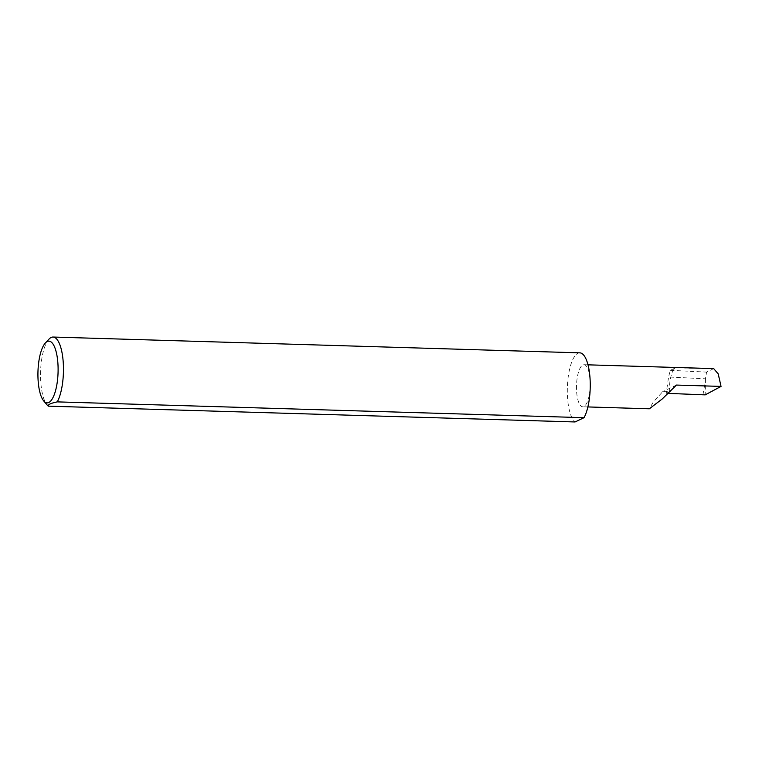 <?xml version="1.0" encoding="UTF-8"?>
<svg xmlns="http://www.w3.org/2000/svg" width="759" height="759" viewBox="0 0 759 759"><rect width="100%" height="100%" fill="white"/><g stroke="black" fill="none" stroke-linecap="round" stroke-linejoin="round"><path stroke-width="0.57" stroke-dasharray="3.79 2.85" d="M669.381 391.805A21.043 6.85 91.7 0 1 675.728 367.754L670.33 370.326L668.565 376.995L666.241 393.295L669.381 391.805L662.74 391.606L653.262 402.109L649.353 408.788M576.498 389.016A21.043 6.85 91.7 0 1 583.984 364.709A21.043 6.85 91.7 0 1 590.217 382.479A21.043 6.85 91.7 0 1 582.722 406.786A21.043 6.85 91.7 0 1 576.498 389.016M713.688 368.608L706.563 372.1L705.443 378.798L668.565 376.995M49.05 339.074A35.104 11.423 -88.3 0 0 40.559 377.584A35.104 11.423 -88.3 0 0 47.077 404.945M579.829 352.85A35.104 11.423 -88.3 0 0 567.334 393.38A35.104 11.423 -88.3 0 0 575.066 421.957M670.33 370.326L706.563 372.1M705.443 378.798L705.187 394.87M702.9 395.097L705.026 382.83M676.459 385.069L662.74 391.606M666.241 393.295L668.157 393.39M675.728 367.754L712.635 368.865M587.997 364.832L583.984 364.709M587.874 406.938L582.722 406.786"/><path stroke-width="1.14" d="M668.157 393.39L705.187 394.87L721.05 386.407L676.459 385.069L662.152 399.035L649.353 408.788L587.874 406.938M721.05 386.407L718.204 373.874L713.688 368.608L587.997 364.832M37.95 376.806A30.891 10.057 91.7 0 1 45.426 342.916A30.891 10.057 91.7 0 1 58.082 367.214A30.891 10.057 91.7 0 1 43.69 400.894A30.891 10.057 91.7 0 1 37.95 376.806M43.69 400.894L47.077 404.945A35.104 11.423 -88.3 0 0 48.291 406.15C47.789 404.623 50.777 403.2 57.257 401.881A35.104 11.423 -88.3 0 0 63.433 366.673A35.104 11.423 -88.3 0 0 53.054 337.043A35.104 11.423 -88.3 0 0 49.05 339.074L45.426 342.916M57.257 401.881L584.041 417.678A35.104 11.423 -88.3 0 0 590.217 382.479A35.104 11.423 -88.3 0 0 579.829 352.85L53.054 337.043M48.291 406.15L575.066 421.957L584.041 417.678"/></g></svg>
